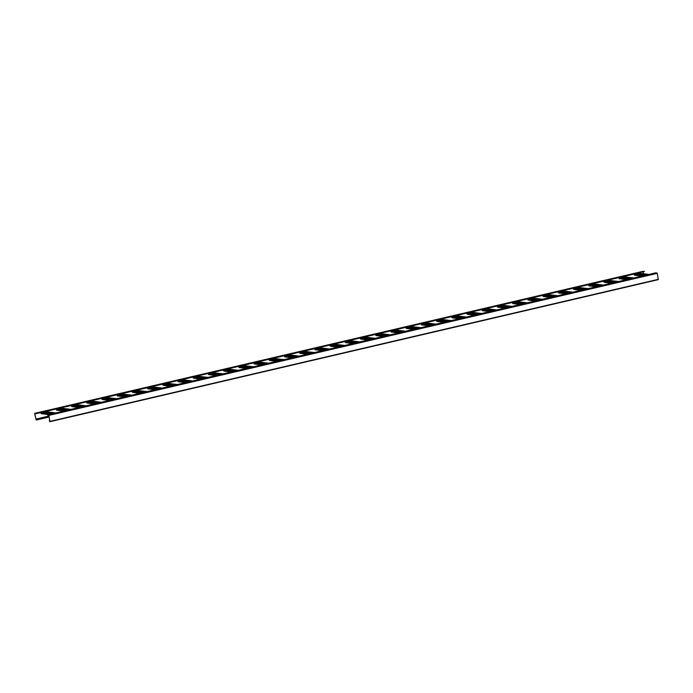 <?xml version="1.0" encoding="UTF-8"?>
<svg xmlns="http://www.w3.org/2000/svg" width="693" height="693" viewBox="0 0 693 693"><rect width="100%" height="100%" fill="white"/><g stroke="black" fill="none" stroke-linecap="round" stroke-linejoin="round"><path stroke-width="1.04" d="M658.281 279.643L49.887 421.699L658.281 279.643L657.31 273.337L655.786 272.825L47.384 414.882L48.848 415.384L49.887 421.379L49.272 420.651L49.887 421.699L48.917 415.393L47.384 414.882M49.74 420.538L49.272 420.651M646.5 274.991L635.672 273.683L644.464 271.457L36.097 413.678L34.754 413.522L36.192 420.045L34.65 413.669L36.071 413.513M53.318 413.496L42.481 412.188L635.672 273.683M42.481 412.188L36.097 413.678M641.9 276.065L634.554 275.199L634.13 274.047M626.689 279.617L619.343 278.751L618.927 277.598M611.477 283.168L604.131 282.302L603.716 281.15M596.266 286.72L588.92 285.854L588.504 284.702M581.055 290.272L573.709 289.405L573.293 288.253M565.852 293.823L558.497 292.957L558.082 291.805M550.64 297.375L543.295 296.509L542.87 295.357M535.429 300.927L528.083 300.06L527.668 298.908M520.218 304.478L512.872 303.612L512.456 302.46M505.006 308.03L497.661 307.164L497.245 306.011M489.795 311.581L482.449 310.715L482.033 309.554M474.592 315.133L467.238 314.267L466.822 313.106M459.381 318.685L452.035 317.818L451.619 316.658M444.17 322.236L436.824 321.37L436.408 320.209M428.958 325.788L421.613 324.922L421.197 323.761M413.747 329.34L406.401 328.473L405.985 327.313M398.536 332.891L391.19 332.025L390.774 330.864M383.333 336.443L375.978 335.568L375.563 334.416M368.122 339.994L360.776 339.12L360.36 337.967M352.91 343.546L345.564 342.671L345.149 341.519M337.699 347.098L330.353 346.223L329.937 345.071M322.488 350.649L315.142 349.774L314.726 348.622M307.276 354.201L299.93 353.326L299.515 352.174M292.074 357.753L284.719 356.878L284.303 355.726M276.862 361.304L269.516 360.429L269.101 359.277M261.651 364.856L254.305 363.981L253.889 362.829M246.439 368.407L239.094 367.533L238.678 366.38M231.228 371.959L223.882 371.084L223.467 369.932M216.017 375.502L208.671 374.636L208.255 373.484M200.814 379.054L193.46 378.187L193.044 377.035M185.603 382.605L178.257 381.739L177.841 380.587M170.391 386.157L163.046 385.291L162.63 384.139M155.18 389.709L147.834 388.842L147.418 387.69M139.969 393.26L132.623 392.394L132.207 391.242M124.766 396.812L117.412 395.946L116.996 394.793M109.555 400.363L102.209 399.497L101.784 398.345M94.343 403.915L86.997 403.049L86.582 401.897M79.132 407.467L71.786 406.6L71.37 405.448M63.921 411.018L56.575 410.152L56.159 409M48.969 416.069L36.14 419.066M643.173 271.933L643.485 273.752M643.13 271.301L34.737 413.357L643.113 271.301L644.464 271.457M48.96 416.043L36.071 419.057M48.709 414.57L41.363 413.704L40.948 412.552M648.934 274.428L638.106 273.12M657.111 272.99L48.718 415.038M657.31 273.337L48.917 415.393M658.35 279.331L49.957 421.387M55.752 412.924L44.915 411.625M52.088 413.782L41.259 412.474M645.278 275.277L634.441 273.969M642.515 275.927L634.286 274.93M631.288 278.543L620.46 277.235M633.723 277.98L622.894 276.672M630.067 278.829L619.23 277.521M627.304 279.478L619.074 278.482M616.077 282.094L605.249 280.786M618.511 281.531L607.683 280.223M614.856 282.38L604.027 281.072M612.092 283.03L603.863 282.034M600.874 285.646L590.038 284.338M603.308 285.083L592.472 283.775M599.644 285.932L588.816 284.624M596.881 286.581L588.66 285.585M585.663 289.198L574.826 287.89M588.097 288.635L577.26 287.326M584.433 289.483L573.605 288.175M581.678 290.133L573.449 289.137M570.452 292.749L559.623 291.441M572.886 292.186L562.049 290.878M569.23 293.035L558.393 291.727M566.467 293.685L558.237 292.689M555.24 296.301L544.412 294.993M557.674 295.729L546.846 294.43M554.019 296.587L543.182 295.279M551.256 297.236L543.026 296.24M540.029 299.852L529.201 298.544M542.463 299.281L531.635 297.981M538.808 300.138L527.979 298.83M536.044 300.788L527.815 299.792M524.818 303.404L513.989 302.096M527.252 302.832L516.424 301.533M523.596 303.69L512.768 302.382M520.833 304.331L512.612 303.343M509.615 306.956L498.778 305.648M512.049 306.384L501.212 305.085M508.385 307.242L497.557 305.934M505.621 307.883L497.401 306.895M494.404 310.507L483.567 309.199M496.838 309.936L486.001 308.636M493.173 310.793L482.345 309.485M490.419 311.434L482.189 310.447M479.192 314.059L468.364 312.751M481.626 313.487L470.798 312.179M477.971 314.345L467.134 313.037M475.207 314.986L466.978 313.998M463.981 317.611L453.153 316.303M466.415 317.039L455.587 315.731M462.759 317.896L451.923 316.588M459.996 318.537L451.767 317.55M448.769 321.162L437.941 319.854M451.204 320.59L440.376 319.282M447.548 321.448L436.72 320.14M444.785 322.089L436.555 321.102M433.558 324.714L422.73 323.406M435.992 324.142L425.164 322.834M432.337 325L421.509 323.692M429.573 325.641L421.353 324.653M418.355 328.265L407.519 326.957M420.79 327.694L409.953 326.386M417.125 328.551L406.297 327.243M414.362 329.192L406.141 328.205M403.144 331.817L392.307 330.509M405.578 331.245L394.741 329.937M401.914 332.103L391.086 330.795M399.159 332.744L390.93 331.756M387.933 335.369L377.105 334.061M390.367 334.797L379.539 333.489M386.711 335.655L375.875 334.347M383.948 336.296L375.719 335.308M372.721 338.92L361.893 337.612M375.156 338.349L364.327 337.041M371.5 339.206L360.663 337.898M368.737 339.847L360.507 338.86M357.51 342.472L346.682 341.164M359.944 341.9L349.116 340.592M356.289 342.758L345.46 341.45M353.525 343.399L345.296 342.411M342.307 346.024L331.471 344.716M344.733 345.452L333.905 344.144M341.077 346.309L330.249 345.001M338.314 346.95L330.093 345.963M327.096 349.575L316.259 348.267M329.53 349.003L318.693 347.695M325.866 349.861L315.038 348.553M323.103 350.502L314.882 349.506M311.885 353.127L301.048 351.819M314.319 352.555L303.482 351.247M310.655 353.413L299.826 352.105M307.9 354.054L299.671 353.058M296.673 356.678L285.845 355.37M299.107 356.107L288.279 354.799M295.452 356.964L284.615 355.656M292.689 357.605L284.459 356.609M281.462 360.23L270.634 358.922M283.896 359.658L273.068 358.35M280.241 360.516L269.404 359.208M277.477 361.157L269.248 360.161M266.251 363.773L255.422 362.474M268.685 363.21L257.857 361.902M265.029 364.068L254.201 362.76M262.266 364.709L254.036 363.712M251.048 367.325L240.211 366.025M253.473 366.762L242.645 365.454M249.818 367.611L238.99 366.311M247.054 368.26L238.834 367.264M235.837 370.876L225 369.577M238.271 370.313L227.434 369.005M234.606 371.162L223.778 369.863M231.843 371.812L223.622 370.816M220.625 374.428L209.788 373.129M223.059 373.865L212.223 372.557M219.395 374.714L208.567 373.414M216.64 375.363L208.411 374.367M205.414 377.98L194.586 376.68M207.848 377.416L197.02 376.108M204.192 378.265L193.356 376.966M201.429 378.915L193.2 377.919M190.203 381.531L179.374 380.223M192.637 380.968L181.809 379.66M188.981 381.817L178.144 380.518M186.218 382.467L177.988 381.471M174.991 385.083L164.163 383.775M177.425 384.52L166.597 383.212M173.77 385.369L162.942 384.061M171.006 386.018L162.777 385.022M159.788 388.634L148.952 387.326M162.214 388.071L151.386 386.763M158.558 388.92L147.73 387.612M155.795 389.57L147.574 388.574M144.577 392.186L133.74 390.878M147.011 391.623L136.174 390.315M143.347 392.472L132.519 391.164M140.584 393.122L132.363 392.125M129.366 395.738L118.529 394.43M131.8 395.175L120.963 393.867M128.144 396.024L117.308 394.715M125.381 396.673L117.152 395.677M114.154 399.289L103.326 397.981M116.589 398.726L105.76 397.418M112.933 399.575L102.096 398.267M110.17 400.225L101.94 399.229M98.943 402.841L88.115 401.533M101.377 402.278L90.549 400.97M97.722 403.127L86.885 401.819M94.958 403.776L86.729 402.78M83.732 406.393L72.904 405.084M86.166 405.829L75.338 404.521M82.51 406.678L71.682 405.37M79.747 407.328L71.518 406.332M68.529 409.944L57.692 408.636M70.963 409.372L60.126 408.073M67.299 410.23L56.471 408.922M64.536 410.88L56.315 409.884M49.082 416.736L36.253 419.733M35.178 413.574L34.719 413.678M49.134 417.021L36.209 420.036L49.134 417.021M49.333 414.431L41.104 413.435M648.986 274.411L638.149 273.111M55.795 412.915L44.967 411.607M641.848 276.083L634.554 275.199M633.774 277.962L622.938 276.654M626.637 279.634L619.343 278.751M618.563 281.514L607.735 280.206M611.425 283.186L604.131 282.302M603.352 285.066L592.524 283.758M596.223 286.737L588.92 285.854M588.14 288.617L577.312 287.309M581.011 290.289L573.709 289.405M572.938 292.169L562.101 290.861M565.8 293.841L558.497 292.957M557.726 295.72L546.89 294.412M550.588 297.384L543.295 296.509M542.515 299.272L531.678 297.964M535.377 300.935L528.083 300.06M527.304 302.824L516.476 301.516M520.166 304.487L512.872 303.612M512.092 306.375L501.264 305.067M504.963 308.038L497.661 307.164M496.881 309.927L486.053 308.619M489.752 311.59L482.449 310.715M481.678 313.479L470.842 312.171M474.54 315.142L467.238 314.267M466.467 317.03L455.63 315.722M459.329 318.693L452.035 317.818M451.256 320.582L440.427 319.274M444.118 322.245L436.824 321.37M436.044 324.133L425.216 322.825M428.906 325.797L421.613 324.922M420.833 327.685L410.005 326.377M413.704 329.348L406.401 328.473M405.622 331.237L394.793 329.929M398.492 332.9L391.19 332.025M390.419 334.788L379.582 333.48M383.281 336.451L375.978 335.568M375.208 338.34L364.371 337.032M368.07 340.003L360.776 339.12M359.996 341.892L349.168 340.584M352.858 343.555L345.564 342.671M344.785 345.443L333.957 344.135M337.647 347.106L330.353 346.223M329.573 348.995L318.745 347.687M322.444 350.658L315.142 349.774M314.362 352.546L303.534 351.238M307.233 354.21L299.93 353.326M299.159 356.098L288.323 354.79M292.022 357.761L284.719 356.878M283.948 359.65L273.111 358.342M276.81 361.313L269.516 360.429M268.737 363.201L257.909 361.893M261.599 364.864L254.305 363.981M253.525 366.753L242.697 365.445M246.387 368.416L239.094 367.533M238.314 370.305L227.486 368.997M231.185 371.968L223.882 371.084M223.103 373.848L212.275 372.548M215.973 375.519L208.671 374.636M207.9 377.399L197.063 376.1M200.762 379.071L193.46 378.187M192.689 380.951L181.852 379.651M185.551 382.623L178.257 381.739M177.477 384.502L166.649 383.203M170.339 386.174L163.046 385.291M162.266 388.054L151.438 386.755M155.137 389.726L147.834 388.842M147.055 391.606L136.226 390.298M139.925 393.277L132.623 392.394M131.843 395.157L121.015 393.849M124.714 396.829L117.412 395.946M116.641 398.709L105.804 397.401M109.503 400.381L102.209 399.497M101.429 402.261L90.592 400.952M94.291 403.932L86.997 403.049M86.218 405.812L75.39 404.504M79.08 407.484L71.786 406.6M71.007 409.364L60.178 408.056M63.877 411.027L56.575 410.152M48.666 414.579L41.363 413.704"/></g></svg>
